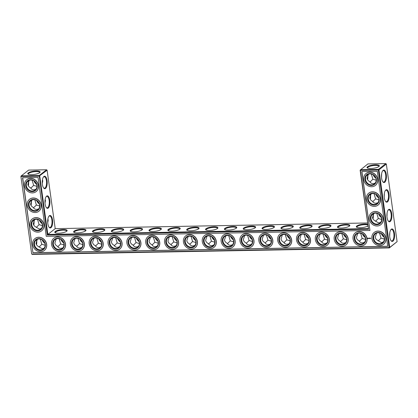<?xml version="1.0" encoding="UTF-8"?>
<svg xmlns="http://www.w3.org/2000/svg" width="418" height="418" viewBox="0 0 418 418"><rect width="100%" height="100%" fill="white"/><g stroke="black" fill="none" stroke-linecap="round" stroke-linejoin="round"><path stroke-width="0.63" d="M33.968 180.937A5.753 5.053 -128.2 0 0 36.638 184.333M42.286 183.518L42.746 180.837L42.437 179.761M32.108 180.158L33.649 185.399L36.951 186.355M43.362 177.107A5.753 2.294 -91 0 1 44.167 176.715A5.753 2.294 -91 0 1 46.565 182.431A5.753 2.294 -91 0 1 44.376 188.225A5.753 2.294 -91 0 1 43.556 187.865M28.398 174.269A5.737 1.52 172.1 0 1 28.319 174.076A5.737 1.52 172.1 0 1 33.795 171.782A5.737 1.52 172.1 0 1 39.689 172.498A5.737 1.52 172.1 0 1 39.668 172.702M29.213 180.346L27.86 184.432C28.1 185.937 29.014 187.06 30.592 187.797C31.099 188.978 32.207 189.657 33.905 189.829L35.932 189.291M30.838 188.199L33.649 185.399M28.528 181.344A5.753 2.294 -91 0 1 28.33 185.827M46.591 169.76L28.654 170.089L21.287 175.874L39.229 175.55L46.591 169.76L47.109 170.225L55.218 228.646L367.448 222.977M47.109 170.225L39.109 176.166L21.166 176.49L21.287 175.874L20.9 176.354L31.663 253.935L32.181 254.4L389.346 247.911L397.1 241.646L386.336 164.065L385.819 163.6L367.877 163.929L360.123 170.194L368.561 229.226L47.281 235.057L47.851 234.435L368.232 228.615M157.884 241.17A5.753 5.053 51.8 0 1 155.214 237.774M101.344 242.2A5.753 5.053 51.8 0 1 98.679 238.803M63.656 242.884A5.753 5.053 51.8 0 1 60.986 239.488M82.503 242.539A5.753 5.053 51.8 0 1 79.833 239.143M176.73 240.831A5.753 5.053 51.8 0 1 174.06 237.434M120.191 241.855A5.753 5.053 51.8 0 1 117.521 238.459M139.037 241.515A5.753 5.053 51.8 0 1 136.367 238.119M195.577 240.486A5.753 5.053 51.8 0 1 192.907 237.09M289.805 238.777A5.753 5.053 51.8 0 1 287.135 235.381M327.498 238.093A5.753 5.053 51.8 0 1 324.828 234.697M308.651 238.432A5.753 5.053 51.8 0 1 305.981 235.036M365.186 237.408A5.753 5.053 51.8 0 1 362.516 234.012M346.339 237.748A5.753 5.053 51.8 0 1 343.669 234.352M378.583 197.803A5.753 5.053 51.8 0 1 375.918 194.407M381.31 217.433A5.753 5.053 51.8 0 1 378.64 214.037M270.958 239.117A5.753 5.053 51.8 0 1 268.288 235.721M233.265 239.801A5.753 5.053 51.8 0 1 230.595 236.405M252.111 239.462A5.753 5.053 51.8 0 1 249.441 236.065M214.418 240.146A5.753 5.053 51.8 0 1 211.754 236.75M384.032 237.063A5.753 5.053 51.8 0 1 381.362 233.667M375.86 178.172A5.753 5.053 51.8 0 1 373.19 174.776M42.14 239.827A5.753 5.053 -128.2 0 0 44.81 243.224M36.69 200.567A5.753 5.053 -128.2 0 0 39.36 203.963M39.417 220.197A5.753 5.053 -128.2 0 0 42.082 223.593M36.894 185.43A5.753 5.053 -128.2 0 0 33.44 180.639A5.753 5.053 -128.2 0 0 28.063 180.999A5.753 5.053 -128.2 0 0 27.645 188.649A5.753 5.053 -128.2 0 0 35.175 190.054A5.753 5.053 -128.2 0 0 36.894 185.43M42.375 184.312A6.249 2.492 -91 0 1 43.54 176.856A6.249 2.492 -91 0 1 47.218 182.415A6.249 2.492 -91 0 1 43.744 188.11A6.249 2.492 -91 0 1 42.375 184.312M31.596 174.661A6.233 1.651 172.1 0 1 28.069 174.092A6.233 1.651 172.1 0 1 33.712 171.181A6.233 1.651 172.1 0 1 39.94 172.446A6.233 1.651 172.1 0 1 31.596 174.661M28.319 181.752A6.249 2.492 -91 0 1 28.168 185.508M39.621 205.06A5.753 5.053 -128.2 0 0 36.167 200.269A5.753 5.053 -128.2 0 0 30.786 200.635A5.753 5.053 -128.2 0 0 30.373 208.279A5.753 5.053 -128.2 0 0 37.897 209.684A5.753 5.053 -128.2 0 0 39.621 205.06M31.94 199.976L30.582 204.062C30.827 205.567 31.737 206.691 33.32 207.432C33.827 208.608 34.929 209.287 36.627 209.46L38.655 208.927M34.835 199.788L36.371 205.029L39.673 205.985M33.565 207.83L36.371 205.029M31.256 200.974A5.753 2.294 -91 0 1 31.052 205.457M45.008 203.148L45.468 200.468L45.16 199.391M46.084 196.737A5.753 2.294 -91 0 1 46.894 196.35A5.753 2.294 -91 0 1 49.293 202.061A5.753 2.294 -91 0 1 47.103 207.856A5.753 2.294 -91 0 1 46.278 207.495M55.218 228.646L47.851 234.435L39.747 176.009L39.229 175.55L47.281 235.057M47.819 223.573A6.249 2.492 -91 0 1 48.99 216.116A6.249 2.492 -91 0 1 52.663 221.681A6.249 2.492 -91 0 1 49.193 227.371A6.249 2.492 -91 0 1 47.819 223.573M45.097 203.942A6.249 2.492 -91 0 1 46.262 196.486A6.249 2.492 -91 0 1 49.941 202.051A6.249 2.492 -91 0 1 46.466 207.741A6.249 2.492 -91 0 1 45.097 203.942M58.604 233.218A6.249 1.656 -7.9 0 0 66.969 230.992A6.249 1.656 -7.9 0 0 60.73 229.728A6.249 1.656 -7.9 0 0 55.072 232.643A6.249 1.656 -7.9 0 0 58.604 233.218M77.45 232.873A6.249 1.656 -7.9 0 0 85.815 230.652A6.249 1.656 -7.9 0 0 79.577 229.388A6.249 1.656 -7.9 0 0 73.913 232.303A6.249 1.656 -7.9 0 0 77.45 232.873M96.297 232.533A6.249 1.656 -7.9 0 0 104.662 230.308A6.249 1.656 -7.9 0 0 98.423 229.043A6.249 1.656 -7.9 0 0 92.759 231.959A6.249 1.656 -7.9 0 0 96.297 232.533M115.143 232.189A6.249 1.656 -7.9 0 0 123.509 229.968A6.249 1.656 -7.9 0 0 117.27 228.703A6.249 1.656 -7.9 0 0 111.606 231.619A6.249 1.656 -7.9 0 0 115.143 232.189M133.99 231.849A6.249 1.656 -7.9 0 0 142.355 229.623A6.249 1.656 -7.9 0 0 136.111 228.359A6.249 1.656 -7.9 0 0 130.453 231.274A6.249 1.656 -7.9 0 0 133.99 231.849M152.836 231.504A6.249 1.656 -7.9 0 0 161.202 229.283A6.249 1.656 -7.9 0 0 154.958 228.019A6.249 1.656 -7.9 0 0 149.299 230.935A6.249 1.656 -7.9 0 0 152.836 231.504M171.683 231.164A6.249 1.656 -7.9 0 0 180.048 228.939A6.249 1.656 -7.9 0 0 173.804 227.674A6.249 1.656 -7.9 0 0 168.146 230.59A6.249 1.656 -7.9 0 0 171.683 231.164M190.524 230.82A6.249 1.656 -7.9 0 0 198.89 228.599A6.249 1.656 -7.9 0 0 192.651 227.335A6.249 1.656 -7.9 0 0 186.992 230.25A6.249 1.656 -7.9 0 0 190.524 230.82M209.371 230.48A6.249 1.656 -7.9 0 0 217.736 228.254A6.249 1.656 -7.9 0 0 211.498 226.99A6.249 1.656 -7.9 0 0 205.834 229.905A6.249 1.656 -7.9 0 0 209.371 230.48M228.218 230.135A6.249 1.656 -7.9 0 0 236.583 227.914A6.249 1.656 -7.9 0 0 230.344 226.65A6.249 1.656 -7.9 0 0 224.68 229.566A6.249 1.656 -7.9 0 0 228.218 230.135M247.064 229.796A6.249 1.656 -7.9 0 0 255.429 227.57A6.249 1.656 -7.9 0 0 249.185 226.305A6.249 1.656 -7.9 0 0 243.527 229.221A6.249 1.656 -7.9 0 0 247.064 229.796M265.911 229.451A6.249 1.656 -7.9 0 0 274.276 227.23A6.249 1.656 -7.9 0 0 268.032 225.966A6.249 1.656 -7.9 0 0 262.373 228.881A6.249 1.656 -7.9 0 0 265.911 229.451M284.757 229.111A6.249 1.656 -7.9 0 0 293.123 226.885A6.249 1.656 -7.9 0 0 286.879 225.621A6.249 1.656 -7.9 0 0 281.22 228.536A6.249 1.656 -7.9 0 0 284.757 229.111M303.599 228.766A6.249 1.656 -7.9 0 0 311.964 226.546A6.249 1.656 -7.9 0 0 305.725 225.281A6.249 1.656 -7.9 0 0 300.067 228.197A6.249 1.656 -7.9 0 0 303.599 228.766M322.445 228.427A6.249 1.656 -7.9 0 0 330.81 226.201A6.249 1.656 -7.9 0 0 324.572 224.936A6.249 1.656 -7.9 0 0 318.908 227.852A6.249 1.656 -7.9 0 0 322.445 228.427M341.292 228.082A6.249 1.656 -7.9 0 0 349.657 225.861A6.249 1.656 -7.9 0 0 343.418 224.597A6.249 1.656 -7.9 0 0 337.754 227.512A6.249 1.656 -7.9 0 0 341.292 228.082M367.631 224.299A6.249 1.656 -7.9 0 0 359.778 224.743A6.249 1.656 -7.9 0 0 356.601 227.167A6.249 1.656 -7.9 0 0 360.138 227.742A6.249 1.656 -7.9 0 0 367.871 226.028M372.992 214.852A6.249 2.492 -91 0 1 372.84 218.609M367.542 175.591A6.249 2.492 -91 0 1 367.391 179.348M370.264 195.222A6.249 2.492 -91 0 1 370.113 198.978M385.819 163.6L378.452 169.389L360.509 169.713L360.389 170.33L360.123 170.194M370.818 168.501A6.233 1.651 -7.9 0 0 379.163 166.286A6.233 1.651 -7.9 0 0 372.94 165.021A6.233 1.651 -7.9 0 0 367.291 167.931A6.233 1.651 -7.9 0 0 370.818 168.501M397.1 241.646L389.733 247.435L378.969 169.849L386.336 164.065M387.047 217.412A6.249 2.492 -91 0 1 388.212 209.956A6.249 2.492 -91 0 1 391.885 215.521A6.249 2.492 -91 0 1 388.416 221.211A6.249 2.492 -91 0 1 387.047 217.412M389.769 237.043A6.249 2.492 -91 0 1 390.935 229.586A6.249 2.492 -91 0 1 394.613 235.151A6.249 2.492 -91 0 1 391.138 240.841A6.249 2.492 -91 0 1 389.769 237.043M384.32 197.782A6.249 2.492 -91 0 1 385.49 190.326A6.249 2.492 -91 0 1 389.163 195.89A6.249 2.492 -91 0 1 385.694 201.581A6.249 2.492 -91 0 1 384.32 197.782M381.597 178.152A6.249 2.492 -91 0 1 382.763 170.696A6.249 2.492 -91 0 1 386.441 176.255A6.249 2.492 -91 0 1 382.966 181.95A6.249 2.492 -91 0 1 381.597 178.152M33.769 221.012A6.249 2.492 -91 0 1 33.618 224.769M36.491 240.643A6.249 2.492 -91 0 1 36.34 244.399M31.042 201.382A6.249 2.492 -91 0 1 30.89 205.139M153.354 237.001L154.89 242.226L158.197 243.187M96.819 238.025L98.35 243.25L101.658 244.216M59.126 238.709L60.657 243.934L63.97 244.901M77.973 238.37L79.504 243.595L82.811 244.556M172.2 236.656L173.736 241.881L177.044 242.848M115.666 237.685L117.197 242.91L120.504 243.872M134.512 237.34L136.043 242.565L139.351 243.532M191.047 236.316L192.578 241.541L195.885 242.503M285.275 234.602L286.811 239.827L290.118 240.794M322.968 233.918L324.499 239.143L327.806 240.11M304.121 234.263L305.652 239.488L308.965 240.449M360.661 233.234L362.192 238.459L365.499 239.425M341.814 233.578L343.345 238.803L346.653 239.765M384.231 196.988L384.382 193.231M378.896 199.825L375.599 198.869L372.788 201.669M374.058 193.628L375.599 198.869M386.958 216.618L387.11 212.861M381.624 219.455L378.321 218.499L375.51 221.3M376.78 213.264L378.321 218.499M266.428 234.947L267.964 240.172L271.272 241.134M228.74 235.632L230.271 240.857L233.578 241.818M247.587 235.287L249.118 240.512L252.425 241.479M209.893 235.971L211.424 241.196L214.732 242.163M389.68 236.248L389.832 232.492M384.346 239.091L381.044 238.129L378.233 240.93M379.507 232.894L381.044 238.129M381.509 177.357L381.66 173.601M376.174 180.195L372.872 179.238L370.061 182.039M371.33 173.998L372.872 179.238M40.28 239.054L41.821 244.29L45.123 245.251M47.736 222.778L48.195 220.098L47.887 219.022M37.557 219.424L39.099 224.659L42.396 225.615M37.165 185.571A6.249 5.486 -128.2 0 0 27.854 180.555A6.249 5.486 -128.2 0 0 29.286 190.895A6.249 5.486 -128.2 0 0 37.165 185.571M39.888 205.201A6.249 5.486 -128.2 0 0 30.577 200.185A6.249 5.486 -128.2 0 0 32.008 210.526A6.249 5.486 -128.2 0 0 39.888 205.201M48.807 216.367A5.753 2.294 -91 0 1 49.617 215.981A5.753 2.294 -91 0 1 52.015 221.692A5.753 2.294 -91 0 1 49.826 227.486A5.753 2.294 -91 0 1 49.005 227.126M66.702 231.253A5.753 1.526 -7.9 0 0 66.723 231.049A5.753 1.526 -7.9 0 0 60.814 230.328A5.753 1.526 -7.9 0 0 55.322 232.633A5.753 1.526 -7.9 0 0 55.401 232.821M85.549 230.908A5.753 1.526 -7.9 0 0 85.57 230.705A5.753 1.526 -7.9 0 0 79.66 229.989A5.753 1.526 -7.9 0 0 74.169 232.288A5.753 1.526 -7.9 0 0 74.247 232.481M104.395 230.569A5.753 1.526 -7.9 0 0 104.416 230.365A5.753 1.526 -7.9 0 0 98.507 229.644A5.753 1.526 -7.9 0 0 93.015 231.948A5.753 1.526 -7.9 0 0 93.089 232.136M123.237 230.224A5.753 1.526 -7.9 0 0 123.263 230.02A5.753 1.526 -7.9 0 0 117.353 229.304A5.753 1.526 -7.9 0 0 111.862 231.603A5.753 1.526 -7.9 0 0 111.935 231.797M142.083 229.884A5.753 1.526 -7.9 0 0 142.104 229.681A5.753 1.526 -7.9 0 0 136.195 228.959A5.753 1.526 -7.9 0 0 130.709 231.264A5.753 1.526 -7.9 0 0 130.782 231.452M160.93 229.539A5.753 1.526 -7.9 0 0 160.951 229.336A5.753 1.526 -7.9 0 0 155.041 228.62A5.753 1.526 -7.9 0 0 149.55 230.919A5.753 1.526 -7.9 0 0 149.628 231.112M179.777 229.2A5.753 1.526 -7.9 0 0 179.797 228.996A5.753 1.526 -7.9 0 0 173.888 228.275A5.753 1.526 -7.9 0 0 168.397 230.579A5.753 1.526 -7.9 0 0 168.475 230.767M198.623 228.855A5.753 1.526 -7.9 0 0 198.644 228.651A5.753 1.526 -7.9 0 0 192.735 227.935A5.753 1.526 -7.9 0 0 187.243 230.234A5.753 1.526 -7.9 0 0 187.321 230.428M217.47 228.515A5.753 1.526 -7.9 0 0 217.491 228.312A5.753 1.526 -7.9 0 0 211.581 227.591A5.753 1.526 -7.9 0 0 206.09 229.895A5.753 1.526 -7.9 0 0 206.163 230.083M236.316 228.171A5.753 1.526 -7.9 0 0 236.337 227.967A5.753 1.526 -7.9 0 0 230.428 227.251A5.753 1.526 -7.9 0 0 224.936 229.55A5.753 1.526 -7.9 0 0 225.009 229.743M255.158 227.831A5.753 1.526 -7.9 0 0 255.184 227.627A5.753 1.526 -7.9 0 0 249.269 226.906A5.753 1.526 -7.9 0 0 243.783 229.21A5.753 1.526 -7.9 0 0 243.856 229.398M274.004 227.486A5.753 1.526 -7.9 0 0 274.025 227.282A5.753 1.526 -7.9 0 0 268.116 226.566A5.753 1.526 -7.9 0 0 262.624 228.865A5.753 1.526 -7.9 0 0 262.703 229.059M292.851 227.146A5.753 1.526 -7.9 0 0 292.872 226.943A5.753 1.526 -7.9 0 0 286.962 226.222A5.753 1.526 -7.9 0 0 281.471 228.526A5.753 1.526 -7.9 0 0 281.549 228.714M311.697 226.802A5.753 1.526 -7.9 0 0 311.718 226.598A5.753 1.526 -7.9 0 0 305.809 225.882A5.753 1.526 -7.9 0 0 300.317 228.181A5.753 1.526 -7.9 0 0 300.396 228.374M330.544 226.462A5.753 1.526 -7.9 0 0 330.565 226.258A5.753 1.526 -7.9 0 0 324.655 225.537A5.753 1.526 -7.9 0 0 319.164 227.841A5.753 1.526 -7.9 0 0 319.242 228.029M349.391 226.117A5.753 1.526 -7.9 0 0 349.411 225.913A5.753 1.526 -7.9 0 0 343.502 225.197A5.753 1.526 -7.9 0 0 338.01 227.496A5.753 1.526 -7.9 0 0 338.084 227.69M367.735 225.051A5.753 1.526 -7.9 0 0 361.23 225.041A5.753 1.526 -7.9 0 0 356.857 227.157A5.753 1.526 -7.9 0 0 356.93 227.345M32.181 254.4L31.93 254.071L389.095 247.587L389.346 247.911L389.733 247.435L389.095 247.587L378.332 170.006L378.969 169.849L378.452 169.389L378.332 170.006L360.389 170.33L368.561 229.226M373.201 214.444A5.753 2.294 -91 0 1 373.002 218.927M367.751 175.184A5.753 2.294 -91 0 1 367.553 179.667M370.479 194.814A5.753 2.294 -91 0 1 370.275 199.297M378.891 166.542A5.737 1.52 -7.9 0 0 378.912 166.343A5.737 1.52 -7.9 0 0 373.018 165.622A5.737 1.52 -7.9 0 0 367.547 167.916A5.737 1.52 -7.9 0 0 367.621 168.109M388.035 210.207A5.753 2.294 -91 0 1 388.839 209.82A5.753 2.294 -91 0 1 391.238 215.531A5.753 2.294 -91 0 1 389.048 221.326A5.753 2.294 -91 0 1 388.228 220.965M390.757 229.837A5.753 2.294 -91 0 1 391.561 229.451A5.753 2.294 -91 0 1 393.965 235.162A5.753 2.294 -91 0 1 391.77 240.956A5.753 2.294 -91 0 1 390.95 240.596M385.307 190.577A5.753 2.294 -91 0 1 386.117 190.19A5.753 2.294 -91 0 1 388.515 195.901A5.753 2.294 -91 0 1 386.326 201.695A5.753 2.294 -91 0 1 385.506 201.335M382.585 170.946A5.753 2.294 -91 0 1 383.39 170.554A5.753 2.294 -91 0 1 385.793 176.271A5.753 2.294 -91 0 1 383.599 182.065A5.753 2.294 -91 0 1 382.778 181.705M20.9 176.354L31.663 253.935M33.978 220.605A5.753 2.294 -91 0 1 33.774 225.088M36.7 240.235A5.753 2.294 -91 0 1 36.502 244.718M169.306 236.844L167.952 240.93C168.193 242.43 169.102 243.548 170.669 244.29C171.443 245.643 172.55 246.322 173.992 246.327L176.02 245.794M173.736 241.881L170.92 244.692M154.89 242.226L152.074 245.037M150.459 237.189L149.106 241.27C149.346 242.769 150.255 243.893 151.823 244.629C152.596 245.988 153.704 246.667 155.146 246.672L157.178 246.134M112.771 237.873L111.413 241.954C111.658 243.454 112.562 244.577 114.135 245.314C114.908 246.672 116.011 247.351 117.453 247.357L119.485 246.819M117.197 242.91L114.38 245.721M98.35 243.25L95.534 246.061M93.925 238.213L92.566 242.299C92.812 243.798 93.716 244.917 95.288 245.659C96.062 247.012 97.169 247.691 98.606 247.696L100.639 247.163M75.078 238.558L73.725 242.639C73.965 244.138 74.869 245.261 76.442 245.998C77.215 247.357 78.323 248.036 79.76 248.041L81.792 247.503M79.504 243.595L76.687 246.406M60.657 243.934L57.846 246.745M56.231 238.897L54.878 242.983C55.119 244.483 56.028 245.601 57.595 246.343C58.368 247.696 59.476 248.376 60.918 248.381L62.946 247.848M188.152 236.504L186.799 240.585C187.039 242.085 187.948 243.208 189.516 243.945C190.289 245.303 191.397 245.983 192.839 245.988L194.866 245.45M192.578 241.541L189.762 244.352M131.613 237.529L130.259 241.614C130.505 243.114 131.409 244.232 132.981 244.974C133.75 246.327 134.857 247.007 136.299 247.012L138.332 246.479M136.043 242.565L133.227 245.376M206.999 236.16L205.646 240.245C205.886 241.745 206.79 242.863 208.363 243.605C209.136 244.958 210.244 245.638 211.68 245.643L213.713 245.11M211.424 241.196L208.608 244.007M301.226 234.451L299.873 238.532C300.114 240.031 301.023 241.155 302.59 241.891C303.363 243.25 304.471 243.929 305.913 243.934L307.941 243.396M305.652 239.488L302.841 242.299M286.811 239.827L283.994 242.639M282.38 234.791L281.027 238.877C281.267 240.376 282.176 241.494 283.744 242.236C284.517 243.589 285.625 244.269 287.067 244.274L289.094 243.741M338.92 233.766L337.561 237.847C337.807 239.347 338.711 240.47 340.283 241.207C341.057 242.565 342.164 243.245 343.601 243.25L345.634 242.712M343.345 238.803L340.529 241.614M324.499 239.143L321.682 241.954M320.073 234.106L318.72 238.192C318.96 239.692 319.864 240.81 321.437 241.552C322.21 242.905 323.318 243.584 324.755 243.589L326.787 243.057M376.608 233.082L375.254 237.163C375.5 238.668 376.409 239.791 377.992 240.533L381.3 242.56L383.327 242.027M362.192 238.459L359.375 241.27M357.766 233.422L356.408 237.508C356.653 239.007 357.557 240.125 359.13 240.867C359.903 242.221 361.006 242.9 362.448 242.905L364.48 242.372M368.436 174.186L367.082 178.272C367.328 179.777 368.237 180.9 369.82 181.637C370.332 182.823 371.435 183.497 373.128 183.669L375.155 183.131M371.163 193.816L369.805 197.902C370.05 199.407 370.965 200.53 372.542 201.272C373.055 202.453 374.157 203.132 375.855 203.3L377.877 202.767M373.885 213.452L372.532 217.532C372.772 219.037 373.687 220.161 375.265 220.903L378.577 222.93L380.605 222.397M267.964 240.172L265.148 242.983M263.533 235.135L262.18 239.216C262.42 240.716 263.33 241.839 264.897 242.576C265.67 243.934 266.778 244.614 268.22 244.619L270.253 244.081M244.692 235.475L243.333 239.561C243.579 241.061 244.483 242.179 246.056 242.921C246.824 244.274 247.931 244.953 249.374 244.958L251.406 244.425M249.118 240.512L246.301 243.323M230.271 240.857L227.455 243.668M225.845 235.82L224.487 239.901C224.732 241.4 225.636 242.524 227.209 243.26C227.982 244.619 229.085 245.298 230.527 245.303L232.56 244.765M41.382 228.557L39.355 229.09L36.042 227.063C34.464 226.321 33.55 225.197 33.309 223.693L34.663 219.612M36.288 227.46L39.099 224.659M37.385 239.242L36.032 243.323C36.277 244.828 37.186 245.951 38.77 246.693L42.077 248.72L44.104 248.187M39.01 247.09L41.821 244.29M38.367 185.545A7.566 6.641 -128.2 0 0 33.827 179.249A7.566 6.641 -128.2 0 0 26.762 179.724A7.566 6.641 -128.2 0 0 26.214 189.777A7.566 6.641 -128.2 0 0 36.105 191.622A7.566 6.641 -128.2 0 0 38.367 185.545M42.343 224.691A5.753 5.053 -128.2 0 0 38.89 219.899A5.753 5.053 -128.2 0 0 33.513 220.265A5.753 5.053 -128.2 0 0 33.095 227.909A5.753 5.053 -128.2 0 0 40.624 229.315A5.753 5.053 -128.2 0 0 42.343 224.691M41.095 205.175A7.566 6.641 -128.2 0 0 36.554 198.879A7.566 6.641 -128.2 0 0 29.485 199.355A7.566 6.641 -128.2 0 0 28.936 209.408A7.566 6.641 -128.2 0 0 38.832 211.252A7.566 6.641 -128.2 0 0 41.095 205.175M32.965 252.796L22.546 177.728L38.075 177.446L46.246 236.337L369.94 230.459L361.769 171.568L377.302 171.286L387.716 246.354L32.965 252.796L22.682 177.723M152.105 236.87A5.753 5.053 51.8 0 1 157.696 240.684A5.753 5.053 51.8 0 1 156.421 246.892A5.753 5.053 51.8 0 1 148.892 245.486A5.753 5.053 51.8 0 1 149.31 237.842A5.753 5.053 51.8 0 1 152.105 236.87M170.952 236.525A5.753 5.053 51.8 0 1 176.542 240.345A5.753 5.053 51.8 0 1 175.267 246.547A5.753 5.053 51.8 0 1 167.738 245.147A5.753 5.053 51.8 0 1 168.156 237.497A5.753 5.053 51.8 0 1 170.952 236.525M133.258 237.21A5.753 5.053 51.8 0 1 138.849 241.029A5.753 5.053 51.8 0 1 137.574 247.231A5.753 5.053 51.8 0 1 130.045 245.831A5.753 5.053 51.8 0 1 130.463 238.182A5.753 5.053 51.8 0 1 133.258 237.21M95.565 237.894A5.753 5.053 51.8 0 1 101.161 241.714A5.753 5.053 51.8 0 1 99.886 247.916A5.753 5.053 51.8 0 1 92.357 246.516A5.753 5.053 51.8 0 1 92.775 238.866A5.753 5.053 51.8 0 1 95.565 237.894M114.412 237.555A5.753 5.053 51.8 0 1 120.008 241.369A5.753 5.053 51.8 0 1 118.728 247.576A5.753 5.053 51.8 0 1 111.204 246.171A5.753 5.053 51.8 0 1 111.622 238.526A5.753 5.053 51.8 0 1 114.412 237.555M76.719 238.239A5.753 5.053 51.8 0 1 82.315 242.053A5.753 5.053 51.8 0 1 81.04 248.261A5.753 5.053 51.8 0 1 73.511 246.855A5.753 5.053 51.8 0 1 73.929 239.211A5.753 5.053 51.8 0 1 76.719 238.239M57.872 238.579A5.753 5.053 51.8 0 1 63.468 242.398A5.753 5.053 51.8 0 1 62.193 248.6A5.753 5.053 51.8 0 1 54.664 247.2A5.753 5.053 51.8 0 1 55.082 239.551A5.753 5.053 51.8 0 1 57.872 238.579M45.071 244.326A5.753 5.053 -128.2 0 0 41.612 239.53A5.753 5.053 -128.2 0 0 36.235 239.895A5.753 5.053 -128.2 0 0 35.817 247.54A5.753 5.053 -128.2 0 0 43.347 248.945A5.753 5.053 -128.2 0 0 45.071 244.326M189.793 236.186A5.753 5.053 51.8 0 1 195.389 240A5.753 5.053 51.8 0 1 194.114 246.207A5.753 5.053 51.8 0 1 186.585 244.802A5.753 5.053 51.8 0 1 187.003 237.158A5.753 5.053 51.8 0 1 189.793 236.186M208.639 235.841A5.753 5.053 51.8 0 1 214.235 239.66A5.753 5.053 51.8 0 1 212.961 245.862A5.753 5.053 51.8 0 1 205.431 244.462A5.753 5.053 51.8 0 1 205.849 236.813A5.753 5.053 51.8 0 1 208.639 235.841M284.026 234.472A5.753 5.053 51.8 0 1 289.617 238.291A5.753 5.053 51.8 0 1 288.342 244.493A5.753 5.053 51.8 0 1 280.812 243.093A5.753 5.053 51.8 0 1 281.23 235.444A5.753 5.053 51.8 0 1 284.026 234.472M302.867 234.132A5.753 5.053 51.8 0 1 308.463 237.946A5.753 5.053 51.8 0 1 307.188 244.154A5.753 5.053 51.8 0 1 299.659 242.748A5.753 5.053 51.8 0 1 300.077 235.104A5.753 5.053 51.8 0 1 302.867 234.132M265.179 234.817A5.753 5.053 51.8 0 1 270.77 238.631A5.753 5.053 51.8 0 1 269.495 244.838A5.753 5.053 51.8 0 1 261.966 243.433A5.753 5.053 51.8 0 1 262.384 235.789A5.753 5.053 51.8 0 1 265.179 234.817M321.714 233.787A5.753 5.053 51.8 0 1 327.31 237.607A5.753 5.053 51.8 0 1 326.035 243.809A5.753 5.053 51.8 0 1 318.506 242.409A5.753 5.053 51.8 0 1 318.924 234.759A5.753 5.053 51.8 0 1 321.714 233.787M340.56 233.448A5.753 5.053 51.8 0 1 346.156 237.262A5.753 5.053 51.8 0 1 344.881 243.469A5.753 5.053 51.8 0 1 337.352 242.064A5.753 5.053 51.8 0 1 337.77 234.42A5.753 5.053 51.8 0 1 340.56 233.448M359.407 233.103A5.753 5.053 51.8 0 1 365.003 236.922A5.753 5.053 51.8 0 1 363.723 243.124A5.753 5.053 51.8 0 1 356.199 241.724A5.753 5.053 51.8 0 1 356.617 234.075A5.753 5.053 51.8 0 1 359.407 233.103M378.253 232.763A5.753 5.053 51.8 0 1 383.844 236.578A5.753 5.053 51.8 0 1 382.569 242.785A5.753 5.053 51.8 0 1 375.04 241.379A5.753 5.053 51.8 0 1 375.458 233.735A5.753 5.053 51.8 0 1 378.253 232.763M370.082 173.872A5.753 5.053 51.8 0 1 375.672 177.687A5.753 5.053 51.8 0 1 374.397 183.894A5.753 5.053 51.8 0 1 366.868 182.488A5.753 5.053 51.8 0 1 367.286 174.844A5.753 5.053 51.8 0 1 370.082 173.872M372.804 193.503A5.753 5.053 51.8 0 1 378.4 197.317A5.753 5.053 51.8 0 1 377.125 203.524A5.753 5.053 51.8 0 1 369.596 202.119A5.753 5.053 51.8 0 1 370.014 194.474A5.753 5.053 51.8 0 1 372.804 193.503M375.531 213.133A5.753 5.053 51.8 0 1 381.122 216.947A5.753 5.053 51.8 0 1 379.847 223.155A5.753 5.053 51.8 0 1 372.318 221.749A5.753 5.053 51.8 0 1 372.736 214.105A5.753 5.053 51.8 0 1 375.531 213.133M246.333 235.156A5.753 5.053 51.8 0 1 251.929 238.976A5.753 5.053 51.8 0 1 250.648 245.178A5.753 5.053 51.8 0 1 243.124 243.778A5.753 5.053 51.8 0 1 243.537 236.128A5.753 5.053 51.8 0 1 246.333 235.156M227.486 235.501A5.753 5.053 51.8 0 1 233.082 239.315A5.753 5.053 51.8 0 1 231.807 245.523A5.753 5.053 51.8 0 1 224.278 244.117A5.753 5.053 51.8 0 1 224.696 236.473A5.753 5.053 51.8 0 1 227.486 235.501M26.825 179.677A7.566 6.641 51.8 0 1 26.883 179.63A7.566 6.641 51.8 0 1 33.952 179.15A7.566 6.641 51.8 0 1 38.493 185.451A7.566 6.641 51.8 0 1 36.23 191.522A7.566 6.641 51.8 0 1 36.167 191.569M42.61 224.832A6.249 5.486 -128.2 0 0 33.299 219.821A6.249 5.486 -128.2 0 0 34.736 230.156A6.249 5.486 -128.2 0 0 42.61 224.832M29.547 199.308A7.566 6.641 51.8 0 1 29.61 199.261A7.566 6.641 51.8 0 1 36.674 198.78A7.566 6.641 51.8 0 1 41.215 205.081A7.566 6.641 51.8 0 1 38.952 211.153A7.566 6.641 51.8 0 1 38.89 211.2M387.705 246.259L33.09 252.697M369.94 230.459L361.91 171.563M151.854 236.546A6.249 5.486 51.8 0 1 158.056 245.408A6.249 5.486 51.8 0 1 148.134 245.585A6.249 5.486 51.8 0 1 151.854 236.546M170.701 236.201A6.249 5.486 51.8 0 1 176.903 245.063A6.249 5.486 51.8 0 1 166.981 245.246A6.249 5.486 51.8 0 1 170.701 236.201M133.008 236.886A6.249 5.486 51.8 0 1 139.21 245.747A6.249 5.486 51.8 0 1 129.287 245.93A6.249 5.486 51.8 0 1 133.008 236.886M95.314 237.57A6.249 5.486 51.8 0 1 101.517 246.432A6.249 5.486 51.8 0 1 91.594 246.615A6.249 5.486 51.8 0 1 95.314 237.57M114.161 237.231A6.249 5.486 51.8 0 1 120.363 246.092A6.249 5.486 51.8 0 1 110.441 246.27A6.249 5.486 51.8 0 1 114.161 237.231M76.468 237.915A6.249 5.486 51.8 0 1 82.675 246.777A6.249 5.486 51.8 0 1 72.748 246.954A6.249 5.486 51.8 0 1 76.468 237.915M57.621 238.255A6.249 5.486 51.8 0 1 63.829 247.116A6.249 5.486 51.8 0 1 53.906 247.299A6.249 5.486 51.8 0 1 57.621 238.255M45.337 244.462A6.249 5.486 -128.2 0 0 36.026 239.451A6.249 5.486 -128.2 0 0 37.458 249.786A6.249 5.486 -128.2 0 0 45.337 244.462M189.542 235.862A6.249 5.486 51.8 0 1 195.749 244.723A6.249 5.486 51.8 0 1 185.827 244.901A6.249 5.486 51.8 0 1 189.542 235.862M208.389 235.517A6.249 5.486 51.8 0 1 214.596 244.378A6.249 5.486 51.8 0 1 204.668 244.561A6.249 5.486 51.8 0 1 208.389 235.517M283.775 234.148A6.249 5.486 51.8 0 1 289.977 243.01A6.249 5.486 51.8 0 1 280.055 243.192A6.249 5.486 51.8 0 1 283.775 234.148M302.616 233.808A6.249 5.486 51.8 0 1 308.824 242.67A6.249 5.486 51.8 0 1 298.901 242.848A6.249 5.486 51.8 0 1 302.616 233.808M264.928 234.493A6.249 5.486 51.8 0 1 271.13 243.354A6.249 5.486 51.8 0 1 261.208 243.532A6.249 5.486 51.8 0 1 264.928 234.493M321.463 233.463A6.249 5.486 51.8 0 1 327.67 242.325A6.249 5.486 51.8 0 1 317.743 242.508A6.249 5.486 51.8 0 1 321.463 233.463M340.309 233.124A6.249 5.486 51.8 0 1 346.512 241.985A6.249 5.486 51.8 0 1 336.589 242.163A6.249 5.486 51.8 0 1 340.309 233.124M359.156 232.779A6.249 5.486 51.8 0 1 365.358 241.641A6.249 5.486 51.8 0 1 355.436 241.823A6.249 5.486 51.8 0 1 359.156 232.779M378.003 232.439A6.249 5.486 51.8 0 1 384.205 241.301A6.249 5.486 51.8 0 1 374.282 241.479A6.249 5.486 51.8 0 1 378.003 232.439M369.831 173.543A6.249 5.486 51.8 0 1 376.033 182.405A6.249 5.486 51.8 0 1 366.111 182.588A6.249 5.486 51.8 0 1 369.831 173.543M372.553 193.173A6.249 5.486 51.8 0 1 378.755 202.035A6.249 5.486 51.8 0 1 368.833 202.218A6.249 5.486 51.8 0 1 372.553 193.173M375.275 212.809A6.249 5.486 51.8 0 1 381.482 221.671A6.249 5.486 51.8 0 1 371.56 221.848A6.249 5.486 51.8 0 1 375.275 212.809M246.082 234.832A6.249 5.486 51.8 0 1 252.284 243.694A6.249 5.486 51.8 0 1 242.362 243.877A6.249 5.486 51.8 0 1 246.082 234.832M227.235 235.177A6.249 5.486 51.8 0 1 233.437 244.039A6.249 5.486 51.8 0 1 223.515 244.216A6.249 5.486 51.8 0 1 227.235 235.177M366.048 173.517A7.566 6.641 51.8 0 1 366.111 173.47A7.566 6.641 51.8 0 1 369.778 172.19A7.566 6.641 51.8 0 1 377.13 177.206A7.566 6.641 51.8 0 1 375.453 185.362A7.566 6.641 51.8 0 1 375.39 185.409M368.77 193.147A7.566 6.641 51.8 0 1 368.833 193.1A7.566 6.641 51.8 0 1 372.501 191.82A7.566 6.641 51.8 0 1 379.857 196.836A7.566 6.641 51.8 0 1 378.18 204.992A7.566 6.641 51.8 0 1 378.118 205.045M371.498 212.778A7.566 6.641 51.8 0 1 371.555 212.731A7.566 6.641 51.8 0 1 375.228 211.456A7.566 6.641 51.8 0 1 382.58 216.467A7.566 6.641 51.8 0 1 380.902 224.623A7.566 6.641 51.8 0 1 380.84 224.675M374.22 232.408A7.566 6.641 51.8 0 1 374.282 232.361A7.566 6.641 51.8 0 1 377.95 231.086A7.566 6.641 51.8 0 1 385.302 236.102A7.566 6.641 51.8 0 1 383.625 244.258A7.566 6.641 51.8 0 1 383.562 244.305M370.348 238.119L370.442 238.49M370.51 238.093L370.818 238.495M370.019 238.098L370.082 238.532L370.019 238.098M369.752 238.37L369.904 238.124L369.94 238.532L369.533 238.135L369.883 238.108M369.172 238.14L369.502 238.516M368.932 238.166L369.026 238.516M368.472 238.312L368.754 238.469M367.72 238.072L368.295 238.485L367.84 238.72L367.626 238.187M355.373 232.753A7.566 6.641 51.8 0 1 355.436 232.701A7.566 6.641 51.8 0 1 359.104 231.426A7.566 6.641 51.8 0 1 366.455 236.442A7.566 6.641 51.8 0 1 364.778 244.598A7.566 6.641 51.8 0 1 364.721 244.645M336.527 233.092A7.566 6.641 51.8 0 1 336.589 233.045A7.566 6.641 51.8 0 1 340.257 231.771A7.566 6.641 51.8 0 1 347.614 236.787A7.566 6.641 51.8 0 1 345.937 244.938A7.566 6.641 51.8 0 1 345.874 244.99M317.68 233.437A7.566 6.641 51.8 0 1 317.743 233.385A7.566 6.641 51.8 0 1 321.416 232.11A7.566 6.641 51.8 0 1 328.767 237.126A7.566 6.641 51.8 0 1 327.09 245.282A7.566 6.641 51.8 0 1 327.028 245.329M298.833 233.777A7.566 6.641 51.8 0 1 298.896 233.73A7.566 6.641 51.8 0 1 302.569 232.455A7.566 6.641 51.8 0 1 309.921 237.471A7.566 6.641 51.8 0 1 308.244 245.622A7.566 6.641 51.8 0 1 308.181 245.674M279.992 234.122A7.566 6.641 51.8 0 1 280.05 234.07A7.566 6.641 51.8 0 1 283.723 232.795A7.566 6.641 51.8 0 1 291.074 237.811A7.566 6.641 51.8 0 1 289.397 245.967A7.566 6.641 51.8 0 1 289.334 246.014M261.145 234.461A7.566 6.641 51.8 0 1 261.208 234.414A7.566 6.641 51.8 0 1 264.876 233.139A7.566 6.641 51.8 0 1 272.228 238.155A7.566 6.641 51.8 0 1 270.55 246.306A7.566 6.641 51.8 0 1 270.488 246.359M242.299 234.806A7.566 6.641 51.8 0 1 242.362 234.754A7.566 6.641 51.8 0 1 246.03 233.479A7.566 6.641 51.8 0 1 253.381 238.495A7.566 6.641 51.8 0 1 251.704 246.651A7.566 6.641 51.8 0 1 251.641 246.698M223.452 235.146A7.566 6.641 51.8 0 1 223.515 235.099A7.566 6.641 51.8 0 1 227.183 233.824A7.566 6.641 51.8 0 1 234.535 238.84A7.566 6.641 51.8 0 1 232.863 246.991A7.566 6.641 51.8 0 1 232.8 247.043M204.606 235.491A7.566 6.641 51.8 0 1 204.668 235.439A7.566 6.641 51.8 0 1 208.342 234.164A7.566 6.641 51.8 0 1 215.693 239.18A7.566 6.641 51.8 0 1 214.016 247.336A7.566 6.641 51.8 0 1 213.953 247.383M185.759 235.83A7.566 6.641 51.8 0 1 185.822 235.783A7.566 6.641 51.8 0 1 189.495 234.508A7.566 6.641 51.8 0 1 196.847 239.524A7.566 6.641 51.8 0 1 195.169 247.675A7.566 6.641 51.8 0 1 195.107 247.728M166.918 236.175A7.566 6.641 51.8 0 1 166.975 236.123A7.566 6.641 51.8 0 1 170.649 234.848A7.566 6.641 51.8 0 1 178 239.864A7.566 6.641 51.8 0 1 176.323 248.02A7.566 6.641 51.8 0 1 176.26 248.067M148.071 236.515A7.566 6.641 51.8 0 1 148.134 236.468A7.566 6.641 51.8 0 1 151.802 235.193A7.566 6.641 51.8 0 1 159.154 240.209A7.566 6.641 51.8 0 1 157.476 248.36A7.566 6.641 51.8 0 1 157.414 248.412M129.225 236.86A7.566 6.641 51.8 0 1 129.287 236.807A7.566 6.641 51.8 0 1 132.955 235.533A7.566 6.641 51.8 0 1 140.307 240.549A7.566 6.641 51.8 0 1 138.63 248.705A7.566 6.641 51.8 0 1 138.567 248.752M32.27 218.938A7.566 6.641 51.8 0 1 32.332 218.891A7.566 6.641 51.8 0 1 39.402 218.41A7.566 6.641 51.8 0 1 43.942 224.712A7.566 6.641 51.8 0 1 41.68 230.783A7.566 6.641 51.8 0 1 41.617 230.835M110.378 237.199A7.566 6.641 51.8 0 1 110.441 237.152A7.566 6.641 51.8 0 1 114.109 235.877A7.566 6.641 51.8 0 1 121.46 240.893A7.566 6.641 51.8 0 1 119.783 249.044A7.566 6.641 51.8 0 1 119.726 249.097M91.532 237.544A7.566 6.641 51.8 0 1 91.594 237.492A7.566 6.641 51.8 0 1 95.262 236.217A7.566 6.641 51.8 0 1 102.619 241.233A7.566 6.641 51.8 0 1 100.942 249.389A7.566 6.641 51.8 0 1 100.879 249.436M72.685 237.884A7.566 6.641 51.8 0 1 72.748 237.837A7.566 6.641 51.8 0 1 76.421 236.562A7.566 6.641 51.8 0 1 83.772 241.573A7.566 6.641 51.8 0 1 82.095 249.729A7.566 6.641 51.8 0 1 82.032 249.781M53.838 238.229A7.566 6.641 51.8 0 1 53.901 238.176A7.566 6.641 51.8 0 1 57.574 236.901A7.566 6.641 51.8 0 1 64.926 241.917A7.566 6.641 51.8 0 1 63.249 250.074A7.566 6.641 51.8 0 1 63.186 250.121M34.997 238.568A7.566 6.641 51.8 0 1 35.055 238.521A7.566 6.641 51.8 0 1 42.124 238.041A7.566 6.641 51.8 0 1 46.664 244.342A7.566 6.641 51.8 0 1 44.402 250.413A7.566 6.641 51.8 0 1 44.339 250.466M43.817 224.811A7.566 6.641 -128.2 0 0 39.276 218.509A7.566 6.641 -128.2 0 0 32.207 218.985A7.566 6.641 -128.2 0 0 31.658 229.038A7.566 6.641 -128.2 0 0 41.554 230.882A7.566 6.641 -128.2 0 0 43.817 224.811M151.677 235.287A7.566 6.641 51.8 0 1 159.028 240.303A7.566 6.641 51.8 0 1 157.351 248.459A7.566 6.641 51.8 0 1 147.46 246.615A7.566 6.641 51.8 0 1 148.009 236.567A7.566 6.641 51.8 0 1 151.677 235.287M170.523 234.947A7.566 6.641 51.8 0 1 177.875 239.963A7.566 6.641 51.8 0 1 176.197 248.12A7.566 6.641 51.8 0 1 166.307 246.275A7.566 6.641 51.8 0 1 166.855 236.222A7.566 6.641 51.8 0 1 170.523 234.947M132.83 235.632A7.566 6.641 51.8 0 1 140.187 240.648A7.566 6.641 51.8 0 1 138.51 248.804A7.566 6.641 51.8 0 1 128.613 246.96A7.566 6.641 51.8 0 1 129.162 236.907A7.566 6.641 51.8 0 1 132.83 235.632M95.142 236.316A7.566 6.641 51.8 0 1 102.494 241.332A7.566 6.641 51.8 0 1 100.816 249.489A7.566 6.641 51.8 0 1 90.92 247.644A7.566 6.641 51.8 0 1 91.469 237.591A7.566 6.641 51.8 0 1 95.142 236.316M113.989 235.971A7.566 6.641 51.8 0 1 121.34 240.987A7.566 6.641 51.8 0 1 119.663 249.144A7.566 6.641 51.8 0 1 109.767 247.299A7.566 6.641 51.8 0 1 110.315 237.252A7.566 6.641 51.8 0 1 113.989 235.971M76.295 236.656A7.566 6.641 51.8 0 1 83.647 241.672A7.566 6.641 51.8 0 1 81.97 249.828A7.566 6.641 51.8 0 1 72.074 247.984A7.566 6.641 51.8 0 1 72.622 237.936A7.566 6.641 51.8 0 1 76.295 236.656M57.449 237.001A7.566 6.641 51.8 0 1 64.8 242.017A7.566 6.641 51.8 0 1 63.123 250.173A7.566 6.641 51.8 0 1 53.232 248.329A7.566 6.641 51.8 0 1 53.781 238.276A7.566 6.641 51.8 0 1 57.449 237.001M46.539 244.441A7.566 6.641 -128.2 0 0 41.999 238.14A7.566 6.641 -128.2 0 0 34.934 238.621A7.566 6.641 -128.2 0 0 34.386 248.668A7.566 6.641 -128.2 0 0 44.277 250.513A7.566 6.641 -128.2 0 0 46.539 244.441M189.37 234.602A7.566 6.641 51.8 0 1 196.721 239.618A7.566 6.641 51.8 0 1 195.044 247.775A7.566 6.641 51.8 0 1 185.148 245.93A7.566 6.641 51.8 0 1 185.702 235.883A7.566 6.641 51.8 0 1 189.37 234.602M208.216 234.263A7.566 6.641 51.8 0 1 215.568 239.279A7.566 6.641 51.8 0 1 213.891 247.435A7.566 6.641 51.8 0 1 203.994 245.591A7.566 6.641 51.8 0 1 204.543 235.538A7.566 6.641 51.8 0 1 208.216 234.263M283.597 232.894A7.566 6.641 51.8 0 1 290.949 237.91A7.566 6.641 51.8 0 1 289.272 246.066A7.566 6.641 51.8 0 1 279.381 244.222A7.566 6.641 51.8 0 1 279.929 234.169A7.566 6.641 51.8 0 1 283.597 232.894M302.444 232.549A7.566 6.641 51.8 0 1 309.795 237.565A7.566 6.641 51.8 0 1 308.118 245.721A7.566 6.641 51.8 0 1 298.227 243.877A7.566 6.641 51.8 0 1 298.776 233.829A7.566 6.641 51.8 0 1 302.444 232.549M264.751 233.234A7.566 6.641 51.8 0 1 272.102 238.25A7.566 6.641 51.8 0 1 270.43 246.406A7.566 6.641 51.8 0 1 260.534 244.561A7.566 6.641 51.8 0 1 261.083 234.514A7.566 6.641 51.8 0 1 264.751 233.234M321.29 232.209A7.566 6.641 51.8 0 1 328.642 237.225A7.566 6.641 51.8 0 1 326.965 245.382A7.566 6.641 51.8 0 1 317.069 243.537A7.566 6.641 51.8 0 1 317.617 233.484A7.566 6.641 51.8 0 1 321.29 232.209M340.137 231.865A7.566 6.641 51.8 0 1 347.489 236.881A7.566 6.641 51.8 0 1 345.811 245.037A7.566 6.641 51.8 0 1 335.915 243.192A7.566 6.641 51.8 0 1 336.464 233.145A7.566 6.641 51.8 0 1 340.137 231.865M358.984 231.525A7.566 6.641 51.8 0 1 366.335 236.541A7.566 6.641 51.8 0 1 364.658 244.697A7.566 6.641 51.8 0 1 354.762 242.853A7.566 6.641 51.8 0 1 355.31 232.8A7.566 6.641 51.8 0 1 358.984 231.525M377.825 231.18A7.566 6.641 51.8 0 1 385.182 236.196A7.566 6.641 51.8 0 1 383.505 244.352A7.566 6.641 51.8 0 1 373.608 242.508A7.566 6.641 51.8 0 1 374.157 232.46A7.566 6.641 51.8 0 1 377.825 231.18M369.653 172.289A7.566 6.641 51.8 0 1 377.005 177.305A7.566 6.641 51.8 0 1 375.333 185.461A7.566 6.641 51.8 0 1 365.436 183.617A7.566 6.641 51.8 0 1 365.985 173.564A7.566 6.641 51.8 0 1 369.653 172.289M372.381 191.919A7.566 6.641 51.8 0 1 379.732 196.935A7.566 6.641 51.8 0 1 378.055 205.092A7.566 6.641 51.8 0 1 368.159 203.247A7.566 6.641 51.8 0 1 368.707 193.194A7.566 6.641 51.8 0 1 372.381 191.919M375.103 211.55A7.566 6.641 51.8 0 1 382.454 216.566A7.566 6.641 51.8 0 1 380.777 224.722A7.566 6.641 51.8 0 1 370.886 222.878A7.566 6.641 51.8 0 1 371.435 212.825A7.566 6.641 51.8 0 1 375.103 211.55M245.909 233.578A7.566 6.641 51.8 0 1 253.261 238.594A7.566 6.641 51.8 0 1 251.584 246.751A7.566 6.641 51.8 0 1 241.688 244.906A7.566 6.641 51.8 0 1 242.236 234.853A7.566 6.641 51.8 0 1 245.909 233.578M227.063 233.918A7.566 6.641 51.8 0 1 234.414 238.934A7.566 6.641 51.8 0 1 232.737 247.09A7.566 6.641 51.8 0 1 222.841 245.246A7.566 6.641 51.8 0 1 223.39 235.198A7.566 6.641 51.8 0 1 227.063 233.918M369.998 238.124L370.097 238.495M369.533 238.135L369.585 238.516M369.873 238.213L369.94 238.485M367.584 238.208L368.112 238.699M367.929 238.135L368.023 238.532"/></g></svg>
